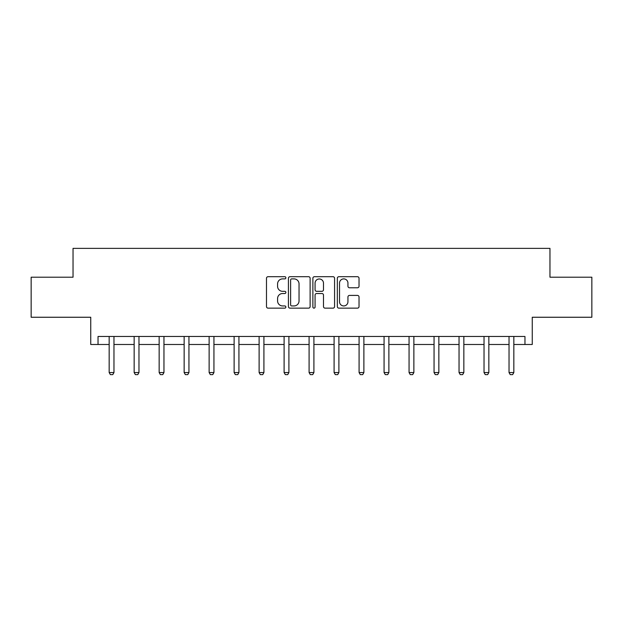 <?xml version="1.0" encoding="UTF-8"?>
<svg xmlns="http://www.w3.org/2000/svg" width="623" height="623" viewBox="0 0 623 623"><rect width="100%" height="100%" fill="white"/><g stroke="black" fill="none" stroke-linecap="round" stroke-linejoin="round"><path stroke-width="0.93" d="M285.871 277.796A1.098 1.098 0 0 0 284.766 276.698L268.061 276.698A1.573 1.573 0 0 0 266.488 278.271L266.488 306.571A1.573 1.573 0 0 0 268.061 308.144L284.766 308.144A1.098 1.098 0 0 0 285.871 307.046A1.098 1.098 0 0 0 284.766 305.94L282.608 305.94A5.031 5.031 0 0 1 277.578 300.909L277.578 298.549A5.031 5.031 0 0 1 282.608 293.519L284.766 293.519A1.098 1.098 0 0 0 285.871 292.421A1.098 1.098 0 0 0 284.766 291.323L282.608 291.323A5.031 5.031 0 0 1 277.578 286.284L277.578 283.932A5.031 5.031 0 0 1 282.608 278.894L284.766 278.894A1.098 1.098 0 0 0 285.871 277.796M98.037 344.488L98.037 336.475L524.963 336.475L524.963 344.488L532.252 344.488L532.252 317.255L591.85 317.255L591.85 277.204L549.961 277.204L549.961 248.367L73.039 248.367L73.039 277.204L31.15 277.204L31.15 317.255L90.748 317.255L90.748 344.488L109.165 344.488M357.454 287.779A1.573 1.573 0 0 0 359.027 286.206L359.027 278.271A1.573 1.573 0 0 0 357.454 276.698L338.896 276.698A1.573 1.573 0 0 0 337.331 278.271L337.331 306.571A1.573 1.573 0 0 0 338.896 308.144L357.454 308.144A1.573 1.573 0 0 0 359.027 306.571L359.027 296.984A1.573 1.573 0 0 0 357.454 295.411L349.511 295.411A1.573 1.573 0 0 0 347.946 296.984L347.946 301.734A4.205 4.205 0 0 1 343.732 305.94A4.205 4.205 0 0 1 339.527 301.734L339.527 283.107A4.205 4.205 0 0 1 343.732 278.894A4.205 4.205 0 0 1 347.946 283.107L347.946 286.206A1.573 1.573 0 0 0 349.511 287.779L357.454 287.779M310.122 278.271A1.573 1.573 0 0 0 308.549 276.698L289.999 276.698A1.573 1.573 0 0 0 288.426 278.271L288.426 306.571A1.573 1.573 0 0 0 289.999 308.144L308.549 308.144A1.573 1.573 0 0 0 310.122 306.571L310.122 278.271M314.451 276.698L333.001 276.698A1.573 1.573 0 0 1 334.574 278.271L334.574 306.571A1.573 1.573 0 0 1 333.001 308.144L325.066 308.144A1.573 1.573 0 0 1 323.493 306.571L323.493 295.092A1.573 1.573 0 0 0 321.92 293.519L316.648 293.519A1.573 1.573 0 0 0 315.074 295.092L315.074 307.046A1.098 1.098 0 0 1 313.976 308.144A1.098 1.098 0 0 1 312.878 307.046L312.878 278.271A1.573 1.573 0 0 1 314.451 276.698M113.97 344.488L134.155 344.488M138.968 344.488L159.153 344.488M163.958 344.488L184.143 344.488M188.948 344.488L209.133 344.488M213.938 344.488L234.123 344.488M238.928 344.488L259.113 344.488M263.918 344.488L284.104 344.488M288.908 344.488L309.094 344.488M313.906 344.488L334.092 344.488M338.896 344.488L359.082 344.488M363.887 344.488L384.072 344.488M388.877 344.488L409.062 344.488M413.867 344.488L434.052 344.488M438.857 344.488L459.042 344.488M463.847 344.488L484.032 344.488M488.845 344.488L509.03 344.488M513.835 344.488L524.963 344.488M291.728 278.894A1.098 1.098 0 0 0 290.622 280L290.622 304.842A1.098 1.098 0 0 0 291.728 305.94L294.009 305.94A5.031 5.031 0 0 0 299.04 300.909L299.04 283.932A5.031 5.031 0 0 0 294.009 278.894L291.728 278.894M323.493 283.185A4.205 4.205 0 0 0 319.288 278.979A4.205 4.205 0 0 0 315.074 283.185L315.074 289.75A1.573 1.573 0 0 0 316.648 291.323L321.92 291.323A1.573 1.573 0 0 0 323.493 289.75L323.493 283.185M114.157 336.475L114.048 336.825A1.604 1.604 0 0 0 113.97 337.308L113.97 372.554L112.771 374.633L110.372 374.633L109.165 372.554L109.165 337.308A1.604 1.604 0 0 0 109.095 336.825L108.978 336.475M109.165 372.554L113.97 372.554M139.147 336.475L139.038 336.825A1.604 1.604 0 0 0 138.968 337.308L138.968 372.554L137.761 374.633L135.362 374.633L134.155 372.554L134.155 337.308A1.604 1.604 0 0 0 134.085 336.825L133.976 336.475M134.155 372.554L138.968 372.554M164.145 336.475L164.028 336.825A1.604 1.604 0 0 0 163.958 337.308L163.958 372.554L162.751 374.633L160.352 374.633L159.153 372.554L159.153 337.308A1.604 1.604 0 0 0 159.075 336.825L158.966 336.475M159.153 372.554L163.958 372.554M189.135 336.475L189.026 336.825A1.604 1.604 0 0 0 188.948 337.308L188.948 372.554L187.749 374.633L185.343 374.633L184.143 372.554L184.143 337.308A1.604 1.604 0 0 0 184.065 336.825L183.956 336.475M184.143 372.554L188.948 372.554M214.125 336.475L214.016 336.825A1.604 1.604 0 0 0 213.938 337.308L213.938 372.554L212.739 374.633L210.333 374.633L209.133 372.554L209.133 337.308A1.604 1.604 0 0 0 209.055 336.825L208.946 336.475M209.133 372.554L213.938 372.554M239.115 336.475L239.006 336.825A1.604 1.604 0 0 0 238.928 337.308L238.928 372.554L237.729 374.633L235.323 374.633L234.123 372.554L234.123 337.308A1.604 1.604 0 0 0 234.046 336.825L233.936 336.475M234.123 372.554L238.928 372.554M264.105 336.475L263.996 336.825A1.604 1.604 0 0 0 263.918 337.308L263.918 372.554L262.719 374.633L260.313 374.633L259.113 372.554L259.113 337.308A1.604 1.604 0 0 0 259.036 336.825L258.927 336.475M259.113 372.554L263.918 372.554M289.095 336.475L288.986 336.825A1.604 1.604 0 0 0 288.908 337.308L288.908 372.554L287.709 374.633L285.311 374.633L284.104 372.554L284.104 337.308A1.604 1.604 0 0 0 284.033 336.825L283.917 336.475M284.104 372.554L288.908 372.554M314.085 336.475L313.976 336.825A1.604 1.604 0 0 0 313.906 337.308L313.906 372.554L312.699 374.633L310.301 374.633L309.094 372.554L309.094 337.308A1.604 1.604 0 0 0 309.024 336.825L308.915 336.475M309.094 372.554L313.906 372.554M339.083 336.475L338.967 336.825A1.604 1.604 0 0 0 338.896 337.308L338.896 372.554L337.689 374.633L335.291 374.633L334.092 372.554L334.092 337.308A1.604 1.604 0 0 0 334.014 336.825L333.905 336.475M334.092 372.554L338.896 372.554M364.073 336.475L363.964 336.825A1.604 1.604 0 0 0 363.887 337.308L363.887 372.554L362.687 374.633L360.281 374.633L359.082 372.554L359.082 337.308A1.604 1.604 0 0 0 359.004 336.825L358.895 336.475M359.082 372.554L363.887 372.554M389.064 336.475L388.954 336.825A1.604 1.604 0 0 0 388.877 337.308L388.877 372.554L387.677 374.633L385.271 374.633L384.072 372.554L384.072 337.308A1.604 1.604 0 0 0 383.994 336.825L383.885 336.475M384.072 372.554L388.877 372.554M414.054 336.475L413.945 336.825A1.604 1.604 0 0 0 413.867 337.308L413.867 372.554L412.667 374.633L410.261 374.633L409.062 372.554L409.062 337.308A1.604 1.604 0 0 0 408.984 336.825L408.875 336.475M409.062 372.554L413.867 372.554M439.044 336.475L438.935 336.825A1.604 1.604 0 0 0 438.857 337.308L438.857 372.554L437.658 374.633L435.251 374.633L434.052 372.554L434.052 337.308A1.604 1.604 0 0 0 433.974 336.825L433.865 336.475M434.052 372.554L438.857 372.554M464.034 336.475L463.925 336.825A1.604 1.604 0 0 0 463.847 337.308L463.847 372.554L462.648 374.633L460.249 374.633L459.042 372.554L459.042 337.308A1.604 1.604 0 0 0 458.972 336.825L458.855 336.475M459.042 372.554L463.847 372.554M489.024 336.475L488.915 336.825A1.604 1.604 0 0 0 488.845 337.308L488.845 372.554L487.638 374.633L485.239 374.633L484.032 372.554L484.032 337.308A1.604 1.604 0 0 0 483.962 336.825L483.853 336.475M484.032 372.554L488.845 372.554M514.022 336.475L513.905 336.825A1.604 1.604 0 0 0 513.835 337.308L513.835 372.554L512.628 374.633L510.229 374.633L509.03 372.554L509.03 337.308A1.604 1.604 0 0 0 508.952 336.825L508.843 336.475M509.03 372.554L513.835 372.554"/></g></svg>
